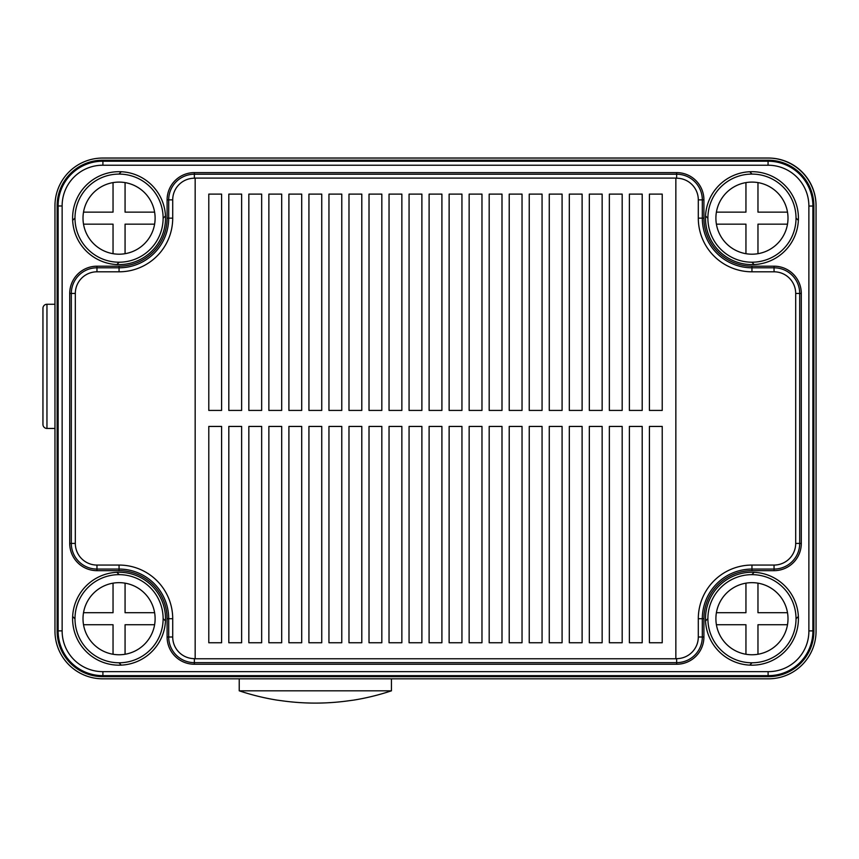 <?xml version="1.0" encoding="UTF-8"?>
<svg xmlns="http://www.w3.org/2000/svg" width="859" height="859" viewBox="0 0 859 859"><rect width="100%" height="100%" fill="white"/><g stroke="black" fill="none" stroke-linecap="round" stroke-linejoin="round"><path stroke-width="1.29" d="M816.05 205.999A47.599 47.599 0 0 0 768.096 158.045A47.986 47.986 0 0 1 816.05 205.999L816.05 630.86A47.599 47.599 0 0 1 768.096 678.814L102.919 678.814A47.76 47.76 0 0 1 54.965 630.86L54.965 205.999L54.965 630.86A47.707 47.707 0 0 0 101.802 678.803M54.965 205.999A47.707 47.707 0 0 1 102.919 158.045L768.096 158.045L102.919 158.045A47.76 47.76 0 0 0 101.802 158.056M119.057 570.666L119.057 569.066A49.65 49.65 0 0 1 168.708 618.716L168.708 637.002A25.652 25.652 0 0 0 194.359 662.643L676.656 662.643A25.652 25.652 0 0 0 702.308 637.002L702.308 618.716A49.65 49.65 0 0 1 751.958 569.066L774.045 569.066A25.652 25.652 0 0 0 799.697 543.414L799.697 293.445A25.652 25.652 0 0 0 774.045 267.804L751.958 267.804A49.65 49.65 0 0 1 702.308 218.143L702.308 199.868A25.652 25.652 0 0 0 676.656 174.216L194.359 174.216A25.652 25.652 0 0 0 168.708 199.868L168.708 218.143A49.65 49.65 0 0 1 119.057 267.804L96.97 267.804A25.652 25.652 0 0 0 71.318 293.445L71.318 543.414A25.652 25.652 0 0 0 96.97 569.066L119.057 569.066A49.65 49.65 0 0 1 168.708 618.716L167.108 618.716L167.108 637.002A27.252 27.252 0 0 0 194.359 664.243L676.656 664.243A27.252 27.252 0 0 0 703.908 637.002L703.908 618.716A48.05 48.05 0 0 1 751.958 570.666L774.045 570.666A27.252 27.252 0 0 0 801.297 543.414L801.297 293.445A27.252 27.252 0 0 0 774.045 266.193L751.958 266.193A48.05 48.05 0 0 1 703.908 218.143L703.908 199.868A27.252 27.252 0 0 0 676.656 172.616L194.359 172.616A27.252 27.252 0 0 0 167.108 199.868L167.108 218.143A48.05 48.05 0 0 1 119.057 266.193L96.97 266.193A27.252 27.252 0 0 0 69.719 293.445L69.719 543.414A27.252 27.252 0 0 0 96.97 570.666L119.057 570.666A48.05 48.05 0 0 1 167.108 618.716M768.107 676.656L102.919 676.656A45.602 45.602 0 0 1 57.134 630.871L57.134 205.988A45.548 45.548 0 0 1 102.908 160.203L768.096 160.203A45.817 45.817 0 0 1 813.892 205.999L813.892 630.871A45.441 45.441 0 0 1 768.107 676.656L768.107 675.646L102.908 675.646L102.919 676.656M119.057 171.682A46.461 46.461 0 0 0 72.596 218.143A46.461 46.461 0 0 0 119.057 264.615A46.461 46.461 0 0 0 165.529 218.143A46.461 46.461 0 0 0 119.057 171.682M751.958 572.255A46.461 46.461 0 0 0 705.486 618.716A46.461 46.461 0 0 0 751.958 665.177A46.461 46.461 0 0 0 798.419 618.716A46.461 46.461 0 0 0 751.958 572.255M751.958 171.682A46.461 46.461 0 0 0 705.486 218.143A46.461 46.461 0 0 0 751.958 264.615A46.461 46.461 0 0 0 798.419 218.143A46.461 46.461 0 0 0 751.958 171.682M119.057 572.255A46.461 46.461 0 0 0 72.596 618.716A46.461 46.461 0 0 0 119.057 665.177A46.461 46.461 0 0 0 165.529 618.716A46.461 46.461 0 0 0 119.057 572.255M165.476 620.939L163.124 618.587M119.186 574.65L116.835 572.298M72.65 616.494L74.991 618.834M118.939 662.783L121.28 665.124M121.28 171.736L118.939 174.087M74.991 218.025L72.65 220.376M116.835 264.561L119.186 262.21M163.124 218.272L165.476 215.92M754.181 572.298L751.829 574.65M707.891 618.587L705.54 620.939M749.735 665.124L752.076 662.783M796.025 618.834L798.365 616.494M798.365 220.376L796.025 218.025M752.076 174.087L749.735 171.736M705.54 215.92L707.891 218.272M751.829 262.21L754.181 264.561M163.124 218.143A44.067 44.067 0 0 0 119.057 174.087A44.067 44.067 0 0 0 74.991 218.143A44.067 44.067 0 0 0 119.057 262.21A44.067 44.067 0 0 0 163.124 218.143M155.114 218.143A36.057 36.057 0 0 0 119.057 182.097A36.057 36.057 0 0 0 83.012 218.143A36.057 36.057 0 0 0 119.057 254.2A36.057 36.057 0 0 0 155.114 218.143M113.044 182.602L113.044 212.141L83.516 212.141A36.057 36.057 0 0 0 83.516 224.156L113.044 224.156L113.044 253.695A36.057 36.057 0 0 1 83.516 224.156M125.07 253.695L125.07 224.156L154.609 224.156A36.057 36.057 0 0 0 125.07 182.602L125.07 212.141L154.609 212.141M796.025 218.143A44.067 44.067 0 0 0 751.958 174.087A44.067 44.067 0 0 0 707.891 218.143A44.067 44.067 0 0 0 751.958 262.21A44.067 44.067 0 0 0 796.025 218.143M788.004 218.143A36.057 36.057 0 0 0 751.958 182.097A36.057 36.057 0 0 0 715.901 218.143A36.057 36.057 0 0 0 751.958 254.2A36.057 36.057 0 0 0 788.004 218.143M757.971 253.695L757.971 224.156L787.499 224.156A36.057 36.057 0 0 0 757.971 182.602L757.971 212.141L787.499 212.141M745.945 182.602L745.945 212.141L716.406 212.141A36.057 36.057 0 0 0 745.945 253.695L745.945 224.156L716.406 224.156M163.124 618.716A44.067 44.067 0 0 0 119.057 574.65A44.067 44.067 0 0 0 74.991 618.716A44.067 44.067 0 0 0 119.057 662.783A44.067 44.067 0 0 0 163.124 618.716M155.114 618.716A36.057 36.057 0 0 0 119.057 582.66A36.057 36.057 0 0 0 83.012 618.716A36.057 36.057 0 0 0 119.057 654.762A36.057 36.057 0 0 0 155.114 618.716M125.07 654.257L125.07 624.729L154.609 624.729A36.057 36.057 0 0 0 125.07 583.164L125.07 612.703L154.609 612.703M113.044 583.164L113.044 612.703L83.516 612.703A36.057 36.057 0 0 0 113.044 654.257L113.044 624.729L83.516 624.729M796.025 618.716A44.067 44.067 0 0 0 751.958 574.65A44.067 44.067 0 0 0 707.891 618.716A44.067 44.067 0 0 0 751.958 662.783A44.067 44.067 0 0 0 796.025 618.716M788.004 618.716A36.057 36.057 0 0 0 751.958 582.66A36.057 36.057 0 0 0 715.901 618.716A36.057 36.057 0 0 0 751.958 654.762A36.057 36.057 0 0 0 788.004 618.716M757.971 654.257L757.971 624.729L787.499 624.729A36.057 36.057 0 0 0 757.971 583.164L757.971 612.703L787.499 612.703M745.945 583.164L745.945 612.703L716.406 612.703A36.057 36.057 0 0 0 745.945 654.257L745.945 624.729L716.406 624.729M391.446 678.814L391.446 690.819A240.337 240.337 0 0 1 353.79 700.096L347.38 700.955A240.252 240.252 0 0 1 283.287 700.955L281.408 700.697M239.232 678.814L239.232 690.819L391.446 690.819M239.232 690.819A240.337 240.337 0 0 0 276.877 700.096L283.287 700.955M347.927 700.88L347.38 700.955M277.693 700.203L276.877 700.096M675.85 178.092L195.165 178.092L195.165 658.778L675.85 658.778L675.85 178.092M662.225 194.113L649.415 194.113L649.415 410.419L662.225 410.419L662.225 194.113M662.225 642.747L662.225 426.44L649.415 426.44L649.415 642.747L662.225 642.747M642.199 194.113L629.379 194.113L629.379 410.419L642.199 410.419L642.199 194.113M642.199 642.747L642.199 426.44L629.379 426.44L629.379 642.747L642.199 642.747M622.174 194.113L609.353 194.113L609.353 410.419L622.174 410.419L622.174 194.113M622.174 642.747L622.174 426.44L609.353 426.44L609.353 642.747L622.174 642.747M602.148 194.113L589.328 194.113L589.328 410.419L602.148 410.419L602.148 194.113M602.148 642.747L602.148 426.44L589.328 426.44L589.328 642.747L602.148 642.747M582.112 194.113L569.302 194.113L569.302 410.419L582.112 410.419L582.112 194.113M582.112 642.747L582.112 426.44L569.302 426.44L569.302 642.747L582.112 642.747M562.087 194.113L549.266 194.113L549.266 410.419L562.087 410.419L562.087 194.113M562.087 642.747L562.087 426.44L549.266 426.44L549.266 642.747L562.087 642.747M542.061 194.113L529.241 194.113L529.241 410.419L542.061 410.419L542.061 194.113M542.061 642.747L542.061 426.44L529.241 426.44L529.241 642.747L542.061 642.747M522.036 194.113L509.215 194.113L509.215 410.419L522.036 410.419L522.036 194.113M522.036 642.747L522.036 426.44L509.215 426.44L509.215 642.747L522.036 642.747M502 194.113L489.179 194.113L489.179 410.419L502 410.419L502 194.113M502 642.747L502 426.44L489.179 426.44L489.179 642.747L502 642.747M481.974 194.113L469.154 194.113L469.154 410.419L481.974 410.419L481.974 194.113M481.974 642.747L481.974 426.44L469.154 426.44L469.154 642.747L481.974 642.747M461.949 194.113L449.128 194.113L449.128 410.419L461.949 410.419L461.949 194.113M461.949 642.747L461.949 426.44L449.128 426.44L449.128 642.747L461.949 642.747M441.913 194.113L429.103 194.113L429.103 410.419L441.913 410.419L441.913 194.113M441.913 642.747L441.913 426.44L429.103 426.44L429.103 642.747L441.913 642.747M421.887 194.113L409.067 194.113L409.067 410.419L421.887 410.419L421.887 194.113M421.887 642.747L421.887 426.44L409.067 426.44L409.067 642.747L421.887 642.747M401.862 194.113L389.041 194.113L389.041 410.419L401.862 410.419L401.862 194.113M401.862 642.747L401.862 426.44L389.041 426.44L389.041 642.747L401.862 642.747M381.836 194.113L369.016 194.113L369.016 410.419L381.836 410.419L381.836 194.113M381.836 642.747L381.836 426.44L369.016 426.44L369.016 642.747L381.836 642.747M361.8 194.113L348.979 194.113L348.979 410.419L361.8 410.419L361.8 194.113M361.8 642.747L361.8 426.44L348.979 426.44L348.979 642.747L361.8 642.747M341.775 194.113L328.954 194.113L328.954 410.419L341.775 410.419L341.775 194.113M341.775 642.747L341.775 426.44L328.954 426.44L328.954 642.747L341.775 642.747M321.749 194.113L308.929 194.113L308.929 410.419L321.749 410.419L321.749 194.113M321.749 642.747L321.749 426.44L308.929 426.44L308.929 642.747L321.749 642.747M301.713 194.113L288.903 194.113L288.903 410.419L301.713 410.419L301.713 194.113M301.713 642.747L301.713 426.44L288.903 426.44L288.903 642.747L301.713 642.747M281.688 194.113L268.867 194.113L268.867 410.419L281.688 410.419L281.688 194.113M281.688 642.747L281.688 426.44L268.867 426.44L268.867 642.747L281.688 642.747M261.662 194.113L248.842 194.113L248.842 410.419L261.662 410.419L261.662 194.113M261.662 642.747L261.662 426.44L248.842 426.44L248.842 642.747L261.662 642.747M241.637 194.113L228.816 194.113L228.816 410.419L241.637 410.419L241.637 194.113M241.637 642.747L241.637 426.44L228.816 426.44L228.816 642.747L241.637 642.747M221.601 194.113L208.791 194.113L208.791 410.419L221.601 410.419L221.601 194.113M221.601 642.747L221.601 426.44L208.791 426.44L208.791 642.747L221.601 642.747M54.965 304.269L46.955 304.269A4.005 4.005 0 0 0 42.95 308.274L42.95 424.443A4.005 4.005 0 0 0 46.955 428.448L46.955 304.269M54.965 428.448L46.955 428.448M195.165 178.221L194.359 178.221A21.647 21.647 0 0 0 172.713 199.868L172.713 218.143A53.655 53.655 0 0 1 119.057 271.809L96.97 271.809A21.647 21.647 0 0 0 75.324 293.445L75.324 543.414A21.647 21.647 0 0 0 96.97 565.061L119.057 565.061L119.057 569.066M119.057 565.061A53.655 53.655 0 0 1 172.713 618.716L168.708 618.716M675.85 658.638L676.656 658.638A21.647 21.647 0 0 0 698.303 637.002L698.303 618.716A53.655 53.655 0 0 1 751.958 565.061L774.045 565.061A21.647 21.647 0 0 0 795.692 543.414L795.692 293.445A21.647 21.647 0 0 0 774.045 271.809L751.958 271.809A53.655 53.655 0 0 1 698.303 218.143L698.303 199.868A21.647 21.647 0 0 0 676.656 178.221L675.85 178.221M172.713 618.716L172.713 637.002A21.647 21.647 0 0 0 194.359 658.638L195.165 658.638M102.897 671.641A40.588 40.588 0 0 1 62.138 630.893L62.138 205.967A40.534 40.534 0 0 1 102.887 165.218L768.064 165.218A40.803 40.803 0 0 1 808.877 206.031L808.877 630.914A40.427 40.427 0 0 1 768.139 671.641L102.897 671.641L102.908 675.646A44.593 44.593 0 0 1 58.133 630.871L58.133 205.988A44.539 44.539 0 0 1 102.908 161.213L768.086 161.213A44.808 44.808 0 0 1 812.882 205.999L812.882 630.882A44.432 44.432 0 0 1 768.107 675.646L768.107 671.641M57.134 630.871L62.138 630.871M62.138 205.967L57.134 205.988M102.908 160.203L102.908 165.218M768.086 161.213L768.096 160.203M768.064 161.213L768.064 165.218M812.882 206.031L808.877 206.031M812.882 206.01L813.892 205.999M808.877 630.903L813.892 630.871M167.108 637.002L172.713 637.002M194.359 658.638L194.359 664.243M676.656 658.638L676.656 664.243M698.303 637.002L703.908 637.002M698.303 618.716L703.908 618.716M751.958 565.061L751.958 570.666M774.045 565.061L774.045 570.666M795.692 543.414L801.297 543.414M795.692 293.445L801.297 293.445M774.045 271.809L774.045 266.193M751.958 271.809L751.958 266.193M698.303 218.143L703.908 218.143M698.303 199.868L703.908 199.868M676.656 178.221L676.656 172.616M194.359 178.221L194.359 172.616M172.713 199.868L167.108 199.868M172.713 218.143L167.108 218.143M119.057 271.809L119.057 266.193M96.97 271.809L96.97 266.193M75.324 293.445L69.719 293.445M75.324 543.414L69.719 543.414M96.97 565.061L96.97 570.666"/></g></svg>
